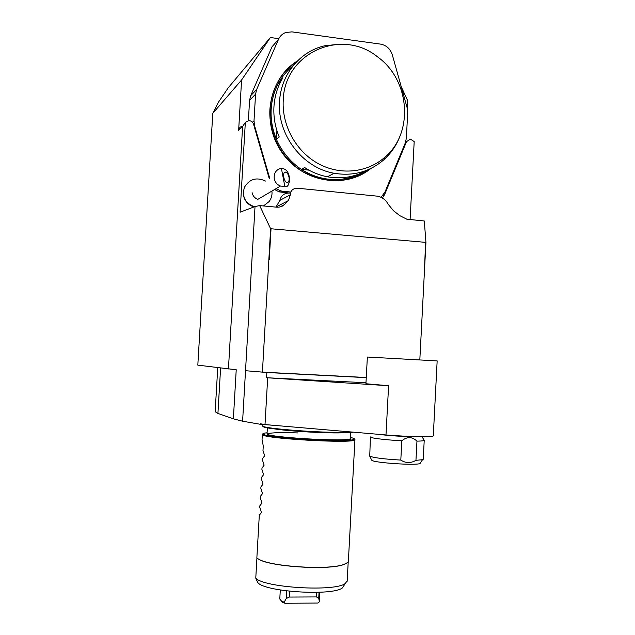<?xml version="1.0" encoding="UTF-8"?>
<svg xmlns="http://www.w3.org/2000/svg" width="635" height="635" viewBox="0 0 635 635"><rect width="100%" height="100%" fill="white"/><g stroke="black" fill="none" stroke-linecap="round" stroke-linejoin="round"><path stroke-width="0.95" d="M407.273 108.26L407.67 100.655L401.264 86.804M271.026 228.767L269.256 259.659L268.851 259.628L270.621 228.735L259.667 205.589L276.273 207.145C279.614 207.399 282.257 206.605 284.21 204.748L288.385 200.596L290.433 194.715C290.536 190.302 293.124 188.15 298.172 188.277L377.928 196.223C382.619 197.485 386.016 200.136 388.12 204.192L393.359 210.614L399.772 215.646L406.813 219.186L424.299 220.988L425.942 242.395L270.621 228.727L268.859 259.628L270.629 228.735M347.424 562.673L343.416 564.666C328.335 570.357 271.613 566.833 259.04 559.459L256.913 558.141L258.937 559.34C271.542 566.737 328.414 570.262 343.527 564.563C346.496 563.602 348.107 562.507 348.361 561.292L348.385 560.824M256.85 558.062L259.302 515.231L261.437 512.58L259.755 507.198L259.842 505.785L261.977 503.095L260.294 497.761L260.382 496.34L262.517 493.609L260.834 488.323L260.914 486.902L263.049 484.124L261.374 478.885L261.453 477.472L263.588 474.655L261.914 469.463L261.993 468.051L264.12 465.185L262.453 460.042L262.533 458.629L264.66 455.724L262.993 450.628L263.255 445.921L262.049 439.547L262.342 434.451M344.233 585.105L342.416 587.915C332.534 596.178 264.652 591.915 257.85 582.636L255.77 578.175L256.913 558.141M255.77 578.175C264.033 587.732 335.089 591.971 345.281 583.494L347.194 580.731M283.234 100.282C281.765 125.682 296.243 151.646 318.286 163.655C340.328 175.689 367.49 172.76 385.072 157.043C413.964 132.731 410.067 80.073 377.674 56.967C341.876 27.511 284.329 52.618 283.234 100.282M356.179 175.038L357.06 175.133C346.615 179.467 335.637 180.61 324.144 178.538C316.127 177.014 308.578 173.958 301.514 169.37L308.975 170.148M301.514 169.37L304.594 167.513C311.729 172.156 319.341 175.244 327.446 176.792C339.05 178.887 350.131 177.744 360.68 173.363L357.06 175.133M276.916 130.627L276.423 139.192C272.375 129.524 270.629 119.555 271.169 109.268C271.812 98.996 274.669 89.591 279.749 81.034L279.59 83.931M279.749 81.034L282.607 78.216C277.471 86.86 274.59 96.369 273.939 106.751C273.391 117.142 275.161 127.222 279.249 136.993L276.423 139.192M400.415 134.969C396.907 144.701 391.398 152.956 383.897 159.726C369.729 171.887 353.131 176.395 334.121 173.252C302.697 167.997 277.035 134.803 279.543 101.656C280.813 74.66 299.95 51.308 324.691 45.783L339.13 44.228M293.092 65.77C279.789 76.74 272.447 91.273 271.058 109.371C268.621 141.462 293.505 173.553 324.009 178.61C338.939 181.189 352.631 178.625 365.101 170.918M296.696 61.69C280.535 72.779 271.613 88.622 269.907 109.228C268.47 134.16 282.21 159.655 303.554 172.125C327.215 184.38 349.361 183.301 369.999 168.902M288.996 177.276C288.338 174.442 287.25 172.736 285.726 172.148C282.186 171.037 283.496 181.832 286.98 182.443C288.766 182.475 289.441 180.753 288.996 177.276M370.88 168.473C345.178 189.603 302.617 182.539 281.972 152.479C260.866 122.745 268.454 78.589 297.394 60.984M281.361 168.18L284.829 186.452L280.464 186.047C277.138 184.737 275.066 182.301 274.249 178.745C273.733 173.101 276.106 169.585 281.361 168.18L284.17 168.989C292.06 172.268 290.036 189.238 284.829 186.452M420.513 462.788L420.013 463.566C415.242 465.574 374.396 462.812 371.824 460.327L371.57 459.819M281.13 192.23L282.869 191.254L280.638 190.849L276.034 188.659M282.869 191.254L290.782 192.024M269.716 178.292L254.572 125.786L254.008 120.841L255.556 94.186L256.675 89.44L278.511 39.33C280.019 36.012 282.456 33.726 285.813 32.48L291.941 31.877L380.524 44.109C386.39 45.252 390.319 48.808 392.295 54.785L407.17 107.879L407.702 112.633L406.344 138.295L405.313 142.875L384.937 192.111L381.079 197.302M276.908 41.18L271.994 46.823L250.666 95.734L249.563 100.354L248.388 120.65M280.464 186.047L257.818 199.374C254.754 198.183 252.849 195.961 252.103 192.707M370.427 437.031L369.737 456.168C373.809 457.811 384.167 459.113 400.804 460.081C405.717 463.28 410.766 463.359 415.957 460.335L422.513 459.692L423.251 459.113M278.821 38.671L270.375 37.521L228.267 87.765L218.384 102.306L212.781 113.324L197.818 365.141L236.228 369.76L233.37 418.838L242.602 421.203L245.523 370.713L262.414 372.126L366.26 377.515M212.781 113.324L241.586 79.994L270.375 37.521M242.657 126.214C240.3 126.555 238.958 127.929 238.641 130.334L241.586 79.994M254.087 206.899C248.293 205.153 244.753 201.263 243.467 195.239M269.248 178.594L253.571 124.269C252.746 121.976 251.158 120.761 248.793 120.626L245.332 122.357L240.094 212.201L255.024 206.542L245.523 370.713L266.843 372.499L366.252 377.65M275.955 207.113L279.844 200.39C281.178 195.413 284.377 192.961 289.425 193.04L279.106 191.865L274.606 189.5M415.957 460.335L416.957 441.134C412.186 436.61 407.146 436.483 401.82 440.761L400.804 460.081M410.083 219.662L414.195 141.597L410.408 139.105L406.503 141.661L384.556 194.707L382.421 198.033M425.569 242.372L424.394 272.097L425.942 242.395M245.332 122.357L242.594 126.587L228.433 368.967M259.667 205.589L255.024 206.542M266.843 372.499L266.541 377.73L388.596 385.731L365.927 383.738L367.363 357.037L437.158 360.91M424.394 272.097L419.822 359.799M268.859 259.628L262.414 372.126M267.676 377.833L265.009 424.569L385.985 434.967C407.424 436.864 433.268 437.309 433.292 435.856L433.308 435.681M389.342 435.245L406.995 436.34M365.974 382.754L266.541 377.73M242.602 421.203L260.39 424.299L260.421 423.775L265.009 424.569M217.749 367.633L215.162 411.694L217.932 413.433L233.37 418.838M220.599 367.99L217.932 413.433M260.39 424.299L273.423 425.299M319.095 602.028L317.905 603.052L284.861 603.25L284.139 602.226L286.234 598.583L289.235 597.059L316.468 596.932L318.722 598.424L319.326 601.297M280.932 600.758L282.583 602.282L284.861 603.25M280.297 589.994L279.789 599.035L281.583 601.154L284.139 602.226M289.56 591.248L289.235 597.059M316.722 592.384L316.468 596.932M319.056 592.304L318.722 598.424M286.234 598.583L286.663 590.907M262.969 433.697L262.35 434.316C257.747 438.348 356.171 444.087 354.941 439.698L354.965 439.579M267.089 432.792C253.254 434.015 275.272 437.991 308.483 439.841C341.701 441.746 364.045 440.261 350.409 437.491M297.934 432.943C266.041 431.681 254.976 434.475 284.147 437.61C313.158 440.817 356.695 441.222 350.377 438.404L350.361 438.309M267.375 427.72L267.041 433.626C262.969 437.221 351.417 442.373 350.353 438.467L350.687 432.411M273.399 428.712C287.687 431.244 330.359 433.642 344.71 432.721M263.271 426.236C259.12 429.323 341.789 434.816 353.195 432.149M352.949 432.133C339.241 434.626 258.612 429.577 262.842 425.728C258.461 428.569 333.827 433.983 351.385 431.998M271.994 46.823L278.511 39.33M250.666 95.734L256.675 89.44M249.563 100.354L255.556 94.186M252.46 122.269L254.008 120.841M254.127 126.182L254.572 125.786M279.844 200.39L290.433 194.715M289.425 193.04L290.663 192.365M288.385 200.596L276.169 206.923M279.844 206.978L284.21 204.748M370.435 436.912C369.3 437.952 385.445 439.976 401.82 440.761M416.957 441.134C421.457 441.071 423.886 440.817 424.22 440.38L424.236 440.253M384.556 194.707L383.064 195.302M406.503 141.661L405.598 142.121M242.594 126.587L238.641 130.334M379.587 434.419C387.921 435.673 406.694 436.84 415.25 436.634M388.596 385.731L385.985 434.967M348.361 561.292L354.941 439.698L354.282 438.745M262.842 425.728L262.914 424.497M342.416 587.915L345.281 583.494M257.85 582.636L256.143 579.231M347.162 581.247L348.226 561.705M385.072 157.043L383.897 159.726M334.121 173.252L327.446 176.792M284.488 172.458L285.726 172.148M278.94 191.818L280.638 190.849M420.013 463.566L422.513 459.692M371.824 460.327L369.737 456.168M263.462 205.946L269.097 201.581C271.439 198.453 272.383 194.953 271.907 191.087M265.446 181.038C256.476 176.855 249.46 178.967 244.396 187.357C241.8 196.802 245.15 203.263 254.444 206.756M423.243 459.288L424.22 440.38L422.061 436.737M437.158 360.894L433.292 435.856M282.583 602.282L281.583 601.154M319.31 601.52L319.818 592.264"/></g></svg>
